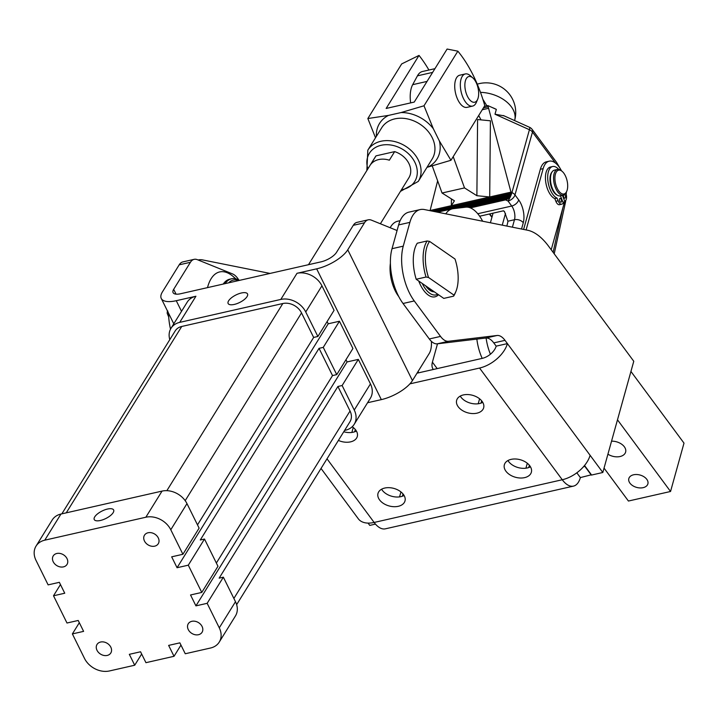<?xml version="1.0" encoding="UTF-8"?>
<svg xmlns="http://www.w3.org/2000/svg" width="720" height="720" viewBox="0 0 720 720"><rect width="100%" height="100%" fill="white"/><g stroke="black" fill="none" stroke-linecap="round" stroke-linejoin="round"><path stroke-width="1.08" d="M611.541 441.171A11.538 7.479 15.5 0 1 625.617 452.097A11.538 7.479 15.5 0 1 620.073 456.525A11.538 7.479 15.5 0 1 607.923 454.185M643.131 487.665A9.891 6.408 15.5 0 1 632.754 485.694A9.891 6.408 15.5 0 1 628.83 478.575A9.891 6.408 15.5 0 1 633.591 474.777A9.891 6.408 15.5 0 1 643.959 476.757A9.891 6.408 15.5 0 1 647.883 483.876A9.891 6.408 15.5 0 1 643.131 487.665M472.833 77.913L470.286 75.681A16.479 8.019 77.2 0 0 465.309 73.944A16.479 8.019 77.2 0 0 462.222 76.392A16.479 8.019 77.2 0 0 463.563 98.73A16.479 8.019 77.2 0 0 472.608 106.092A16.479 8.019 77.2 0 0 475.695 103.635A16.479 8.019 77.2 0 0 476.352 102.375L477.675 99.261A13.185 6.417 77.2 0 0 476.082 82.404A13.185 6.417 77.2 0 0 472.833 77.913A13.185 6.417 77.2 0 0 466.38 78.48A13.185 6.417 77.2 0 0 467.451 96.345A13.185 6.417 77.2 0 0 477.153 100.278A13.185 6.417 77.2 0 0 477.675 99.261M465.309 73.944L459.693 75.213A16.479 8.019 77.2 0 0 456.606 77.67A16.479 8.019 77.2 0 0 457.947 99.999A16.479 8.019 77.2 0 0 466.992 107.361L472.608 106.092M560.439 195.804L563.418 203.337L562.068 204.057A5.931 2.889 -102.8 0 1 561.708 204.192A5.931 2.889 -102.8 0 1 559.998 203.625A5.931 2.889 -102.8 0 1 558.108 200.763L557.064 198.117L554.814 198.621A16.371 7.974 -102.8 0 1 545.733 182.016A16.371 7.974 -102.8 0 1 550.386 167.031L552.627 166.518A16.371 7.974 -102.8 0 1 555.444 166.851A16.371 7.974 -102.8 0 1 558.702 169.371M559.827 204.561A5.931 2.889 -102.8 0 1 559.467 204.696A5.931 2.889 -102.8 0 1 557.748 204.138A5.931 2.889 -102.8 0 1 555.858 201.267L554.814 198.621M565.839 193.185A5.931 2.889 -102.8 0 1 566.55 196.875A5.931 2.889 -102.8 0 1 565.92 200.097L564.939 201.762L562.977 202.212M561.267 199.521A1.98 0.963 -102.8 0 1 560.943 202.239A1.98 0.963 -102.8 0 1 559.737 201.096A1.98 0.963 -102.8 0 1 560.07 198.378A1.98 0.963 -102.8 0 1 561.267 199.521M564.66 194.526A1.98 0.963 -102.8 0 1 565.236 195.435A1.98 0.963 -102.8 0 1 564.912 198.153A1.98 0.963 -102.8 0 1 563.706 197.01A1.98 0.963 -102.8 0 1 563.481 195.111M557.064 198.117A16.371 7.974 -102.8 0 1 547.983 181.503A16.371 7.974 -102.8 0 1 552.627 166.518M432.432 290.52A19.782 9.63 -102.8 0 1 428.157 288.837M429.606 241.416L427.104 240.975L417.276 243.207A32.967 16.047 77.2 0 0 413.289 258.84A32.967 16.047 77.2 0 0 416.196 279.261L426.024 277.029L428.517 277.47A31.311 15.246 -102.8 0 1 425.385 256.887A31.311 15.246 -102.8 0 1 429.606 241.416L455.004 259.029A31.311 15.246 -102.8 0 1 458.145 279.612A31.311 15.246 -102.8 0 1 455.805 291.726A31.311 15.246 -102.8 0 1 453.915 295.083L453.609 296.163A32.967 16.047 77.2 0 0 455.139 293.283L455.805 291.726M427.104 240.975A32.967 16.047 77.2 0 0 423.117 256.608A32.967 16.047 77.2 0 0 426.024 277.029M453.609 296.163L443.781 298.395L437.742 294.21A24.723 12.033 -102.8 0 1 423.432 285.75A24.723 12.033 -102.8 0 1 422.226 283.446L416.196 279.261M438.507 294.741A26.37 12.834 -102.8 0 1 423.747 290.457A26.37 12.834 -102.8 0 1 421.551 287.073A26.37 12.834 -102.8 0 1 418.734 281.025M239.463 280.368A36.261 17.649 77.2 0 0 231.561 278.784L229.671 279.216A36.261 17.649 77.2 0 0 223.236 284.058M207.513 287.622A45.585 22.194 -102.8 0 1 208.296 284.931A45.585 22.194 -102.8 0 1 233.442 276.732L235.881 278.874M194.13 259.344L182.898 261.9A19.782 9.63 77.2 0 0 182.286 262.08A19.782 9.63 77.2 0 0 179.19 264.834L190.422 262.287A19.782 9.63 -102.8 0 1 193.518 259.533A19.782 9.63 -102.8 0 1 194.13 259.344A19.782 9.63 -102.8 0 1 197.37 259.686L232.524 273.906A19.782 9.63 -102.8 0 1 236.556 276.948A19.782 9.63 -102.8 0 1 238.815 280.017M431.406 341.361L431.406 341.361A19.782 9.63 -102.8 0 1 431.055 348.3A19.782 9.63 -102.8 0 1 429.192 353.547L412.443 380.574A26.37 10.206 -26.3 0 1 381.339 399.618L367.56 402.741M368.217 219.825L356.985 222.372A19.782 9.63 77.2 0 0 356.373 222.561A19.782 9.63 77.2 0 0 353.286 225.315L364.518 222.759A19.782 9.63 -102.8 0 1 367.605 220.005A19.782 9.63 -102.8 0 1 368.217 219.825A19.782 9.63 -102.8 0 1 371.466 220.158L397.08 230.526M390.393 263.25A26.37 12.834 77.2 0 0 390.465 274.815A26.37 12.834 77.2 0 0 398.745 296.55M231.561 278.784A36.261 17.649 77.2 0 0 225.117 283.626M228.69 282.816A34.614 16.848 -102.8 0 1 238.707 280.548M440.532 336.411L429.3 338.967A19.782 9.63 77.2 0 0 433.26 342.792A19.782 9.63 77.2 0 0 437.229 343.827L448.461 341.28A19.782 9.63 -102.8 0 1 444.492 340.245A19.782 9.63 -102.8 0 1 440.532 336.411L414.27 300.942A39.555 19.26 -102.8 0 1 403.137 274.212A39.555 19.26 -102.8 0 1 403.254 246.15L409.869 222.372A39.555 19.26 -102.8 0 1 415.665 211.959A39.555 19.26 -102.8 0 1 420.192 209.574A39.555 19.26 -102.8 0 1 424.395 209.547L527.526 230.22A65.925 32.094 -102.8 0 1 538.191 235.368A65.925 32.094 -102.8 0 1 548.568 246.195L633.771 361.269L602.829 472.491L590.103 455.301A26.37 15.435 -36.5 0 1 562.266 479.745L479.565 368.046L409.905 383.859M505.008 340.353A19.782 9.63 77.2 0 0 501.048 336.519A19.782 9.63 77.2 0 0 497.079 335.484L485.847 338.031A19.782 9.63 -102.8 0 1 489.816 339.075A19.782 9.63 -102.8 0 1 493.776 342.9L505.008 340.353L507.411 343.602A26.37 15.435 143.5 0 1 479.565 368.046M168.561 313.218A39.555 19.26 77.2 0 0 170.073 327.123A39.555 19.26 77.2 0 0 170.514 329.166M403.254 246.15L392.022 248.697A39.555 19.26 77.2 0 0 391.905 276.768A39.555 19.26 77.2 0 0 403.038 303.489L414.27 300.942M420.192 209.574L408.96 212.121A39.555 19.26 77.2 0 0 404.433 214.506A39.555 19.26 77.2 0 0 398.637 224.919L409.869 222.372M198.126 259.992A39.555 19.26 -102.8 0 1 198.369 259.929A39.555 19.26 -102.8 0 1 202.572 259.911L270.036 273.429M507.951 460.53A14.013 9.081 -164.5 0 0 508.617 461.538A14.013 9.081 -164.5 0 0 527.31 467.955A14.013 9.081 -164.5 0 0 530.451 466.794M529.794 465.786A14.013 9.081 15.5 0 1 531.36 472.248A14.013 9.081 15.5 0 1 520.155 478.008A14.013 9.081 15.5 0 1 505.926 471.204A14.013 9.081 15.5 0 1 504.36 464.742A14.013 9.081 15.5 0 1 515.556 458.991A14.013 9.081 15.5 0 1 529.794 465.786M381.6 489.222A14.013 9.081 -164.5 0 0 382.257 490.221A14.013 9.081 -164.5 0 0 400.95 496.638A14.013 9.081 -164.5 0 0 404.1 495.477M403.434 494.478A14.013 9.081 15.5 0 1 405 500.94A14.013 9.081 15.5 0 1 393.804 506.691A14.013 9.081 15.5 0 1 379.566 499.896A14.013 9.081 15.5 0 1 378 493.425A14.013 9.081 15.5 0 1 389.205 487.674A14.013 9.081 15.5 0 1 403.434 494.478M460.242 396.09A14.013 9.081 -164.5 0 0 460.908 397.098A14.013 9.081 -164.5 0 0 479.601 403.515A14.013 9.081 -164.5 0 0 482.742 402.345M482.085 401.346A14.013 9.081 15.5 0 1 483.651 407.808A14.013 9.081 15.5 0 1 472.446 413.559A14.013 9.081 15.5 0 1 458.217 406.764A14.013 9.081 15.5 0 1 456.651 400.302A14.013 9.081 15.5 0 1 467.847 394.551A14.013 9.081 15.5 0 1 482.085 401.346M343.773 431.748A14.013 9.081 -164.5 0 0 353.241 432.198A14.013 9.081 -164.5 0 0 356.391 431.037M352.215 426.735A14.013 9.081 15.5 0 1 355.725 430.029A14.013 9.081 15.5 0 1 357.291 436.5A14.013 9.081 15.5 0 1 338.391 440.424M492.021 216.972A26.37 12.834 -102.8 0 1 489.852 213.894M491.949 217.233A24.723 12.033 -102.8 0 1 491.049 216.207A24.723 12.033 -102.8 0 1 489.42 213.993M561.906 171.171A13.185 6.417 77.2 0 0 561.519 170.811A13.185 6.417 77.2 0 0 557.541 169.425A13.185 6.417 77.2 0 0 554.805 171.855A13.185 6.417 77.2 0 0 555.165 186.975A13.185 6.417 77.2 0 0 563.373 195.138A13.185 6.417 77.2 0 0 566.118 192.708A13.185 6.417 77.2 0 0 566.37 192.168A13.185 6.417 77.2 0 0 566.559 191.673M566.532 191.736A12.195 5.94 -102.8 0 1 557.631 189.171A12.195 5.94 -102.8 0 1 556.065 172.44A12.195 5.94 -102.8 0 1 562.284 171.477A12.195 5.94 -102.8 0 1 566.766 191.232A12.195 5.94 -102.8 0 1 566.532 191.736M557.541 169.425L554.454 170.127A13.185 6.417 77.2 0 0 551.709 172.557A13.185 6.417 77.2 0 0 552.078 187.677A13.185 6.417 77.2 0 0 560.286 195.84L563.373 195.138M552.042 171.981A12.528 6.102 77.2 0 0 551.151 173.268A12.528 6.102 77.2 0 0 550.899 185.778A12.528 6.102 77.2 0 0 557.316 195.201M434.934 68.67L422.46 71.505A24.723 12.033 77.2 0 0 417.447 75.834L412.668 84.681A24.723 12.033 77.2 0 0 410.211 97.362A24.723 12.033 77.2 0 0 410.643 102.897M504.405 211.545L503.325 210.888M521.532 229.014L523.278 222.741A16.479 8.019 77.2 0 0 518.697 199.917L514.989 194.904L532.476 132.048A6.597 4.275 -164.5 0 0 531.171 130.752A6.597 4.275 -164.5 0 0 529.425 129.717A6.597 1.152 -65.8 0 0 529.623 127.35A6.597 1.152 -65.8 0 0 529.56 127.305A6.597 1.152 -65.8 0 0 529.488 127.287M496.332 109.386A29.664 19.233 -164.5 0 0 492.102 107.478L496.332 109.386L494.991 114.219L504 115.821M526.104 229.932L543.15 168.642A23.076 11.232 -102.8 0 1 549.171 161.181A23.076 11.232 -102.8 0 1 561.474 170.766M566.343 192.222A23.076 11.232 -102.8 0 1 566.199 194.364M523.611 229.437L540.342 169.281A23.076 11.232 -102.8 0 1 546.363 161.82L549.171 161.181M394.65 151.623L389.349 160.191A19.782 15.489 -148.2 0 0 378.684 159.579A19.782 15.489 -148.2 0 0 370.719 164.412L376.029 155.853L394.65 151.623A19.782 15.489 31.8 0 1 408.888 177.777L380.385 223.767M107.487 509.049A10.818 4.185 153.7 0 1 113.634 509.976A10.818 4.185 153.7 0 1 110.277 515.718A10.818 4.185 153.7 0 1 100.404 520.479A10.818 4.185 153.7 0 1 94.248 519.561A10.818 4.185 153.7 0 1 97.614 513.819A10.818 4.185 153.7 0 1 107.487 509.049M241.371 292.995A10.818 4.185 153.7 0 1 247.518 293.913A10.818 4.185 153.7 0 1 244.152 299.664A10.818 4.185 153.7 0 1 234.279 304.425A10.818 4.185 153.7 0 1 228.132 303.507A10.818 4.185 153.7 0 1 231.498 297.765A10.818 4.185 153.7 0 1 241.371 292.995M148.068 532.764A8.1 6.345 31.8 0 1 156.807 535.779A8.1 6.345 31.8 0 1 158.265 543.735A8.1 6.345 31.8 0 1 154.692 546.165A8.1 6.345 31.8 0 1 145.953 543.15A8.1 6.345 31.8 0 1 144.486 535.194A8.1 6.345 31.8 0 1 148.068 532.764M100.602 642.033A8.1 6.345 31.8 0 1 109.341 645.048A8.1 6.345 31.8 0 1 110.799 653.004A8.1 6.345 31.8 0 1 107.226 655.434A8.1 6.345 31.8 0 1 98.487 652.419A8.1 6.345 31.8 0 1 97.02 644.463A8.1 6.345 31.8 0 1 100.602 642.033M56.808 553.482A8.1 6.345 31.8 0 1 65.547 556.497A8.1 6.345 31.8 0 1 67.005 564.453A8.1 6.345 31.8 0 1 63.432 566.883A8.1 6.345 31.8 0 1 54.693 563.868A8.1 6.345 31.8 0 1 53.235 555.912A8.1 6.345 31.8 0 1 56.808 553.482M191.853 621.315A8.1 6.345 31.8 0 1 200.592 624.33A8.1 6.345 31.8 0 1 202.059 632.286A8.1 6.345 31.8 0 1 198.486 634.716A8.1 6.345 31.8 0 1 189.747 631.701A8.1 6.345 31.8 0 1 188.28 623.745A8.1 6.345 31.8 0 1 191.853 621.315M169.803 339.624A19.782 15.489 31.8 0 1 170.181 329.877A19.782 15.489 31.8 0 1 171 328.311A19.782 15.489 31.8 0 1 179.721 322.38L280.809 299.43A19.782 15.489 31.8 0 1 295.092 301.518A19.782 15.489 31.8 0 1 305.739 311.958L317.871 336.474L334.062 310.338L321.939 285.822A19.782 15.489 31.8 0 0 311.283 275.382A19.782 15.489 31.8 0 0 297.009 273.294L316.665 268.839A26.37 10.206 -26.3 0 0 347.76 249.795L364.518 222.759M345.978 359.703L347.085 361.935L358.317 359.388L342.126 385.524L354.249 410.04A19.782 15.489 31.8 0 1 355.032 422.721A19.782 15.489 31.8 0 1 354.213 424.287A19.782 15.489 31.8 0 1 345.483 430.218L344.601 430.416M358.317 359.388L370.449 383.904A19.782 15.489 31.8 0 1 371.223 396.585A19.782 15.489 31.8 0 1 370.413 398.151L354.213 424.287M171 328.311L187.191 302.175A19.782 15.489 31.8 0 1 195.921 296.244L176.265 300.708A26.37 10.206 153.7 0 1 161.262 298.458A26.37 10.206 153.7 0 1 162.441 291.87L179.19 264.834M61.848 513.846L175.203 330.921A14.832 11.619 31.8 0 1 181.746 326.466L282.834 303.516A14.832 11.619 31.8 0 1 301.527 312.912L313.659 337.437L317.871 336.474M342.126 385.524L337.914 386.478L350.037 411.003A14.832 11.619 31.8 0 1 350.01 421.677L236.646 604.638M141.66 654.012L134.712 665.226L109.44 670.959A19.782 15.489 31.8 0 1 84.51 658.44L72.378 633.915L83.61 631.368L78.219 620.469L66.987 623.016L53.514 595.773L64.746 593.226L59.355 582.327L48.123 584.874L36 560.349A19.782 15.489 31.8 0 1 36.036 546.111A19.782 15.489 31.8 0 1 44.766 540.18L145.845 517.23A19.782 15.489 31.8 0 1 170.784 529.758L182.907 554.274L199.107 528.138L186.975 503.622L170.784 529.758M36.036 546.111L52.227 519.975A19.782 15.489 31.8 0 1 60.957 514.044L162.045 491.094A19.782 15.489 31.8 0 1 186.975 503.622M337.914 386.478L219.15 578.142L223.362 577.188L207.162 603.315L219.285 627.84A19.782 15.489 31.8 0 1 219.249 642.087A19.782 15.489 31.8 0 1 210.528 648.018L185.256 653.751L179.865 642.852L168.633 645.399L174.024 656.298L145.944 662.679L140.553 651.78L129.321 654.327L134.712 665.226M223.362 577.188L235.485 601.704A19.782 15.489 31.8 0 1 235.449 615.951L219.249 642.087M53.514 595.773L60.462 584.559M72.378 633.915L79.326 622.71M336.735 374.625L352.926 348.489L339.453 321.237L323.262 347.373L336.735 374.625L332.523 375.579L319.05 348.336L200.286 539.991L204.498 539.037L217.971 566.289L201.771 592.425L188.298 565.173L177.066 567.729L171.675 556.83L182.907 554.274M323.262 347.373L319.05 348.336M216.36 563.04L332.523 375.579M197.496 524.889L313.659 337.437M204.498 539.037L188.298 565.173M207.162 603.315L195.93 605.871L190.539 594.972L201.771 592.425M180.972 645.084L174.024 656.298M327.114 321.552L328.221 323.793L339.453 321.237M328.221 323.793L177.066 567.729M347.085 361.935L195.93 605.871M308.493 264.699L375.264 156.942A19.782 15.489 31.8 0 1 376.029 155.853M375.516 137.763L367.848 118.539L401.688 63.918L419.022 55.413L386.154 108.45L414.234 102.078L447.102 49.041L457.848 51.174A96.111 46.782 77.2 0 1 484.794 105.669L450.954 160.281L428.067 167.04A33.786 26.46 31.8 0 0 439.38 140.976L433.323 128.718A33.786 26.46 31.8 0 0 401.112 112.545L388.476 115.416A33.786 26.46 31.8 0 0 376.38 136.359M400.14 220.68L397.593 221.256A36.261 17.649 77.2 0 0 390.177 227.736M564.543 201.852L551.214 249.759M494.991 114.219L529.425 129.717L511.938 192.582L510.975 192.141L510.858 195.444L509.724 197.451L505.548 199.899L470.376 207.882M430.056 210.681L437.643 180.846M432.252 165.924L442.044 193.014L464.508 187.911L476.883 195.705L489.708 196.965L451.359 205.677L451.422 198.918M476.883 195.705L477.585 119.538L490.41 120.807L489.708 196.965L510.975 192.141L487.872 105.579L484.353 106.38M492.102 107.478L487.872 105.579M482.85 99.252L486.873 105.813M476.856 339.102A32.967 16.047 77.2 0 0 482.202 358.389M506.799 226.062L507.348 224.109A26.37 15.435 -36.5 0 0 507.906 221.22L504.603 211.959A9.891 4.815 -102.8 0 0 504.351 211.284M479.646 216.216L503.523 210.789M511.938 192.582A6.597 1.152 114.2 0 1 508.023 201.015A6.597 3.861 -36.5 0 0 512.388 198.702A6.597 3.861 -36.5 0 0 514.989 194.904A6.597 4.275 15.5 0 0 513.684 193.608A6.597 4.275 15.5 0 0 511.938 192.582M506.79 199.548L470.268 207.837M442.044 193.014L454.419 200.799L451.359 205.677L430.101 210.501M464.508 187.911L453.204 156.636M478.692 115.506L481.014 119.88M493.074 213.165L490.401 222.777M502.236 225.153L505.494 213.435M482.643 221.22A32.967 16.047 77.2 0 0 465.768 207.18L453.24 208.674A36.261 17.649 77.2 0 0 452.349 208.827A36.261 17.649 77.2 0 0 445.797 213.84M437.508 343.791L432.405 362.16A18.126 10.611 143.5 0 0 433.278 369.441A18.126 10.611 143.5 0 0 433.314 369.486M418.257 371.187A33.786 19.773 -36.5 0 0 418.383 372.87M437.787 212.229A36.261 17.649 -102.8 0 1 439.011 211.86L452.349 208.827M583.371 466.866L585.045 466.182M321.03 468.441L358.317 518.805A26.37 15.435 -36.5 0 0 374.13 522.45A26.37 12.834 77.2 0 0 385.353 528.831L573.48 486.117A26.37 12.834 -102.8 0 0 580.365 477.585L591.408 474.777M375.453 524.106L369.774 525.393L368.073 523.107M417.024 373.185L482.256 358.371A13.185 7.722 -36.5 0 0 496.179 346.149L507.411 343.602L590.103 455.301M573.48 486.117A26.37 12.834 -102.8 0 1 562.266 479.745L374.13 522.45L327.006 458.802M584.541 465.498L591.597 475.038L602.829 472.491M580.365 477.585L576.828 472.806M584.955 466.506L591.318 475.101M496.179 346.149L493.776 342.9M429.3 338.967L403.038 303.489M392.022 248.697L398.637 224.919M448.461 341.28L497.079 335.484M485.847 338.031L437.229 343.827M353.286 225.315L336.528 252.342A13.185 5.103 -26.3 0 1 320.976 261.864L180.585 293.742A13.185 5.103 153.7 0 1 173.079 292.617A13.185 5.103 153.7 0 1 173.673 289.323L176.058 294.147M190.422 262.287L173.673 289.323M425.673 285.84A21.429 10.431 77.2 0 0 428.796 289.431A21.429 10.431 77.2 0 0 434.295 291.816L422.226 283.446M437.742 294.21L434.295 291.816M428.517 277.47L453.915 295.083M168.723 317.088L167.175 313.227L167.832 311.04M167.427 310.914A31.311 15.246 77.2 0 0 167.175 313.227M564.939 201.762L562.41 195.354M427.032 167.274L428.067 167.04M450.954 160.281L439.38 140.976M433.323 128.718L423.999 105.786L457.848 51.174M423.999 105.786L401.112 112.545M367.848 118.539L388.476 115.416M419.022 55.413A105.624 51.417 -102.8 0 1 428.931 70.038M630.936 371.448L684 443.124L670.545 491.481L628.434 501.039L604.044 468.108M670.545 491.481L617.481 419.805M394.794 118.881A29.664 23.238 31.8 0 1 432.198 137.664A29.664 23.238 31.8 0 1 432.144 159.03L418.266 181.422A29.664 23.238 31.8 0 0 418.32 160.056A29.664 23.238 31.8 0 0 380.925 141.273A29.664 23.238 31.8 0 0 367.83 150.165L381.708 127.773A29.664 23.238 31.8 0 1 394.794 118.881M558.108 200.763L555.858 201.267M478.215 403.758L479.592 398.799M525.924 468.198L527.301 463.239M427.041 81.414L412.668 84.681M518.697 199.917A6.597 3.861 143.5 0 1 516.096 203.706A6.597 3.861 143.5 0 1 511.731 206.028L477.765 213.732M565.227 201.276A6.597 3.996 12.3 0 1 565.362 202.797L554.211 253.809M562.761 208.26L553.122 252.342M523.278 222.741A6.597 4.275 -164.5 0 0 519.39 220.077A6.597 4.275 -164.5 0 0 514.485 219.726L512.406 227.187M351.855 432.45L353.241 427.491M399.564 496.89L400.941 491.931M305.739 311.958L321.939 285.822M179.721 322.38L195.921 296.244M370.449 383.904L354.249 410.04M297.009 273.294L280.809 299.43M181.746 326.466L66.258 512.838M350.037 411.003L233.874 598.455M301.527 312.912L185.193 500.661M282.834 303.516L166.86 490.671M60.957 514.044L44.766 540.18M235.485 601.704L219.285 627.84M162.045 491.094L145.845 517.23M381.339 399.618L316.665 268.839M176.265 300.708L181.521 311.337M402.381 496.233L403.02 493.938M354.672 431.793L355.311 429.498M540.342 169.281L543.15 168.642M510.858 195.444L437.328 212.139M511.11 194.355L434.907 211.653M511.155 193.239L432.324 211.14M488.205 106.821L483.399 107.91M488.601 108.306L482.265 109.746M480.492 92.358A29.664 19.233 15.5 0 1 511.317 106.776A29.664 19.233 15.5 0 1 514.629 120.465A29.664 29.664 0 0 0 477.27 84.168M486.108 338.013A32.967 16.047 77.2 0 0 490.419 354.222M505.548 199.899L508.023 201.015L511.731 206.028A9.891 4.815 -102.8 0 1 514.485 219.726L507.906 221.22M510.39 196.488L460.566 207.801M509.724 197.451L467.073 207.135M556.974 164.403A6.597 3.861 -36.5 0 0 556.542 162.333L532.152 129.402A6.597 3.861 -36.5 0 0 531.783 128.997M503.388 115.533L529.56 127.305A6.597 6.597 0 0 1 532.152 129.402A6.597 3.861 -36.5 0 1 532.476 132.048L555.381 162.981M507.897 198.999L469.773 207.657M508.887 198.297L468.837 207.387M417.447 75.834L432.63 72.387M437.175 368.604L432.405 362.16M528.732 467.55L529.371 465.255M481.023 403.11L481.662 400.815M347.76 249.795L412.443 380.574M367.866 168.885A26.703 20.907 31.8 0 1 381.159 145.287A26.703 20.907 31.8 0 1 415.161 162.918A26.703 20.907 31.8 0 1 401.49 189.72M565.362 202.797L565.821 200.25M566.253 194.589L566.262 193.698M560.763 169.479L556.542 162.333M562.284 171.477L561.519 170.811M566.766 191.232L566.37 192.168M161.262 298.458L173.79 323.802M561.708 204.192L559.467 204.696M400.473 191.358L418.266 181.422M367.83 150.165L366.849 170.523M304.983 265.5L307.809 264.852M213.723 286.218L216.549 285.57"/></g></svg>

